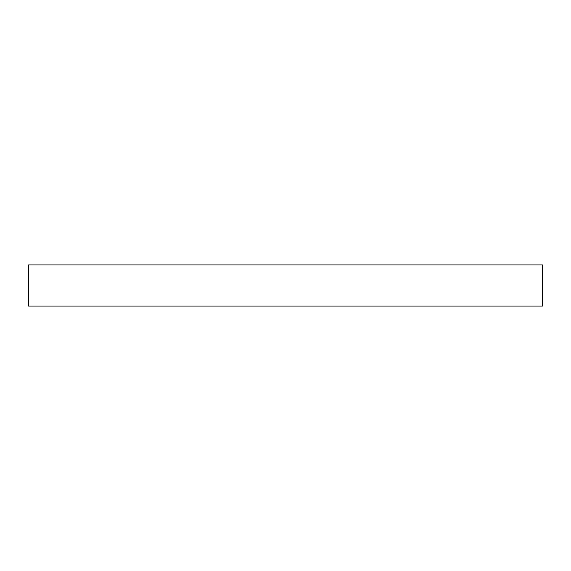 <?xml version="1.0" encoding="UTF-8"?>
<svg xmlns="http://www.w3.org/2000/svg" width="571" height="571" viewBox="0 0 571 571"><rect width="100%" height="100%" fill="white"/><g stroke="black" fill="none" stroke-linecap="round" stroke-linejoin="round"><path stroke-width="0.86" d="M285.5 264.944L542.45 264.944L542.45 306.056L28.55 306.056L28.55 264.944L285.5 264.944"/></g></svg>
